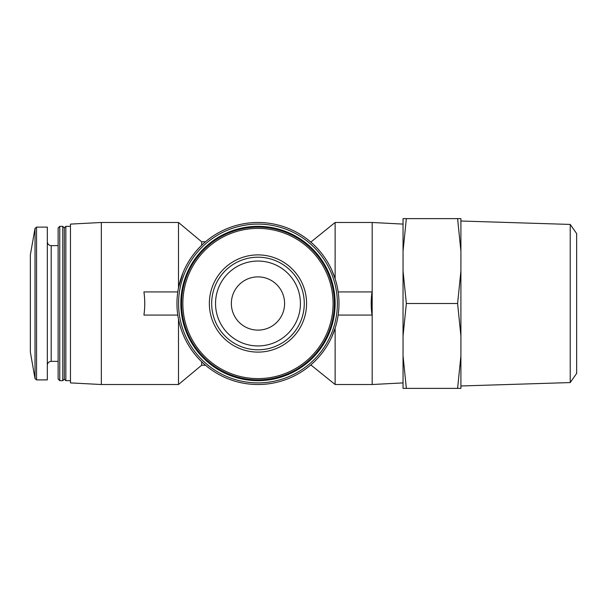<?xml version="1.0" encoding="UTF-8"?>
<svg xmlns="http://www.w3.org/2000/svg" width="607" height="607" viewBox="0 0 607 607"><rect width="100%" height="100%" fill="white"/><g stroke="black" fill="none" stroke-linecap="round" stroke-linejoin="round"><path stroke-width="0.91" d="M231.358 303.5A26.617 26.617 0 0 0 271.283 326.551A26.617 26.617 0 0 0 271.283 280.449A26.617 26.617 0 0 0 231.358 303.5M205.5 365.232L201.645 365.232L201.645 361.734M311.216 364.572L311.216 365.232L310.45 365.232M310.45 241.768L311.216 241.768L311.216 242.428M201.645 245.266L201.645 241.768L178.496 222.481L101.339 222.481L101.339 384.519L178.496 384.519L178.496 319.236M177.79 315.071L143.927 315.071C145.027 307.354 145.027 299.646 143.927 291.929L177.79 291.929M338.16 291.929L372.023 291.929C370.923 299.646 370.923 307.354 372.023 315.071L338.16 315.071M182.957 272.9L178.496 287.764L178.496 222.481M331.862 336.733L335.132 328.205L335.132 384.519L311.216 365.232M311.216 241.768L335.132 222.481L335.132 278.795L331.862 270.267M403.04 224.097L372.174 222.481L372.174 384.519L335.132 384.519M403.04 251.131L406.349 218.626L403.04 218.626L403.04 388.374L457.595 388.374L460.91 355.869L460.91 336.005L457.595 303.5L460.91 270.995L460.91 251.131L457.595 218.626L460.91 218.626L460.91 251.131M403.04 355.869L406.349 388.374M403.04 270.995L406.349 303.5L403.04 336.005M101.339 384.519L70.473 382.903L70.473 224.097L101.339 222.481M70.473 380.657L65.844 380.657L65.844 226.343L70.473 226.343M65.844 380.657L64.304 379.117L64.304 227.883L65.844 226.343M62.756 380.657L62.756 226.343L59.767 226.343L59.767 380.657L62.756 380.657L64.304 379.117M59.767 380.657L58.128 379.026L58.128 227.974L59.767 226.343M36.541 379.891L47.323 379.891L47.323 227.109L36.541 227.109L35.024 228.384L35.024 378.616L36.541 379.891L36.541 227.109M35.024 378.616L30.35 352.113L30.35 254.887L35.024 228.384M460.91 355.869L460.91 388.374L457.595 388.374M406.349 303.5L457.595 303.5M406.349 218.626L457.595 218.626M570.231 382.569L570.231 224.431L576.65 233.596L576.65 373.404L570.231 382.569L460.91 385.984M460.91 270.995L460.91 336.005M176.956 303.5A81.019 81.019 0 0 0 298.485 373.662A81.019 81.019 0 0 0 298.485 233.338A81.019 81.019 0 0 0 176.956 303.5M178.572 303.5A79.403 79.403 0 0 0 297.673 372.266A79.403 79.403 0 0 0 297.673 234.734A79.403 79.403 0 0 0 178.572 303.5M180.818 303.5A77.157 77.157 0 0 0 296.557 370.323A77.157 77.157 0 0 0 296.557 236.677A77.157 77.157 0 0 0 180.818 303.5M181.584 303.5A76.391 76.391 0 0 0 296.17 369.655A76.391 76.391 0 0 0 296.17 237.345A76.391 76.391 0 0 0 181.584 303.5A76.391 76.391 0 0 0 296.17 369.655A76.391 76.391 0 0 0 296.17 237.345A76.391 76.391 0 0 0 181.584 303.5M209.362 303.5A48.613 48.613 0 0 0 282.278 345.595A48.613 48.613 0 0 0 282.278 261.405A48.613 48.613 0 0 0 209.362 303.5M211.676 303.5A46.299 46.299 0 0 0 281.124 343.592A46.299 46.299 0 0 0 281.124 263.408A46.299 46.299 0 0 0 211.676 303.5A46.299 46.299 0 0 0 281.124 343.592A46.299 46.299 0 0 0 281.124 263.408A46.299 46.299 0 0 0 211.676 303.5M58.128 361.37L51.185 361.37L51.185 245.63C48.841 245.403 47.551 244.113 47.323 241.768M182.859 303.5A75.116 75.116 0 0 0 295.533 368.548A75.116 75.116 0 0 0 295.533 238.452A75.116 75.116 0 0 0 182.859 303.5M215.538 303.5A42.437 42.437 0 0 0 279.197 340.254A42.437 42.437 0 0 0 279.197 266.746A42.437 42.437 0 0 0 215.538 303.5M205.5 241.768L201.645 241.768M201.645 365.232L178.496 384.519M372.174 222.481L335.132 222.481M64.304 227.883L62.756 226.343M58.128 245.63L51.185 245.63M51.185 361.37C48.841 361.597 47.551 362.887 47.323 365.232M403.04 382.903L372.174 384.519M570.231 224.431L460.91 221.016"/></g></svg>
